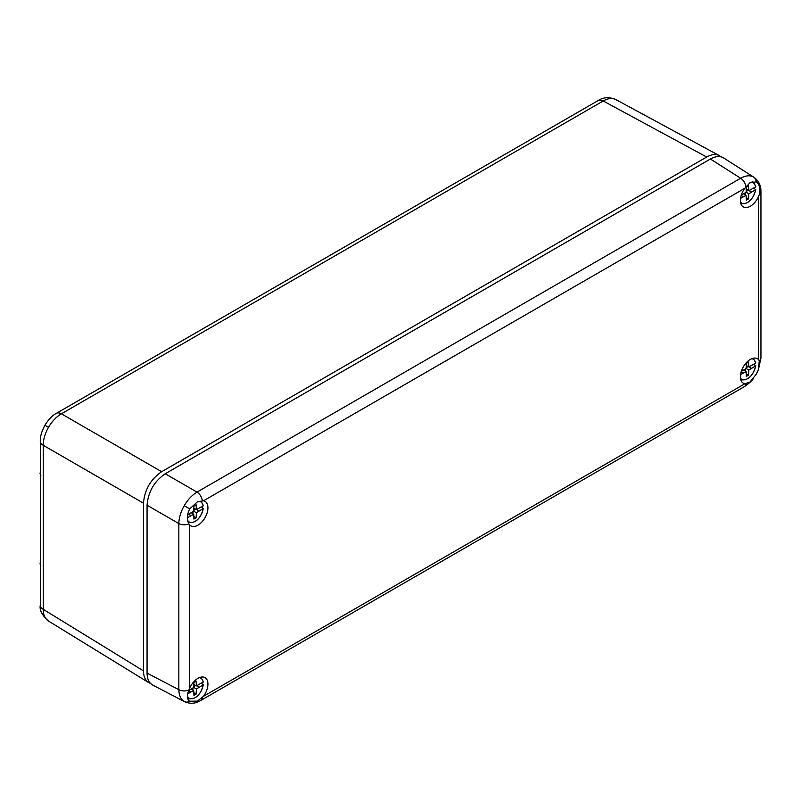 <?xml version="1.0" encoding="UTF-8"?>
<svg xmlns="http://www.w3.org/2000/svg" width="801" height="801" viewBox="0 0 801 801"><rect width="100%" height="100%" fill="white"/><g stroke="black" fill="none" stroke-linecap="round" stroke-linejoin="round"><path stroke-width="1.2" d="M750.367 206.227A14.138 8.16 -60 0 1 743.068 206.788A14.138 8.16 -60 0 1 744.84 188.265L749.856 182.888L756.184 181.827C759.508 184.13 760.549 188.365 759.298 194.553L758.687 196.265A14.138 8.16 -60 0 1 750.367 206.227M189.617 524.815A14.138 8.16 120 0 0 190.648 525.726A14.138 8.16 120 0 0 197.947 525.166A14.138 8.16 120 0 0 207.239 512.5A14.138 8.16 120 0 0 204.776 501.256A14.138 8.16 120 0 0 203.464 500.815L197.436 501.816L189.707 508.875C186.893 514.723 186.633 519.719 188.926 523.854L189.617 524.815L189.617 688.309A14.138 8.16 -60 0 1 197.947 678.347A14.138 8.16 -60 0 1 204.776 677.516A14.138 8.16 -60 0 1 203.464 696.309L197.436 701.105L189.477 701.215M202.293 697.691A7.71 4.456 60 0 1 200.731 700.495L199.579 701.125C194.763 703.749 189.747 703.929 184.54 701.666L184.22 701.496A7.71 6.298 -60 0 0 189.707 701.356C186.893 699.353 186.633 695.558 188.926 689.981L189.617 688.309M758.687 359.759A14.138 8.16 120 0 0 757.185 358.578A14.138 8.16 120 0 0 750.367 359.409A14.138 8.16 120 0 0 741.195 371.644A14.138 8.16 120 0 0 743.068 383.048A14.138 8.16 120 0 0 744.84 383.759L749.856 382.167L756.184 374.307L758.357 369.952L759.298 360.68L758.687 359.759L758.687 196.265M184.22 701.496C180.766 699.343 178.973 695.418 178.843 689.701L178.843 523.574C178.973 517.796 180.766 511.839 184.22 505.701C187.814 499.644 192.07 495.108 197.016 492.114A7.71 4.456 60 0 1 202.293 500.705M745.941 186.833A7.71 4.456 60 0 0 740.655 178.243L710.387 159.019L165.226 473.761L197.016 492.114L740.655 178.243C745.671 175.499 749.976 175.079 753.561 177.001L753.861 177.191C758.427 180.575 760.78 185.001 760.91 190.488L760.95 191.799A7.71 4.456 0 0 1 759.298 194.553M710.387 159.019C715.543 156.145 719.929 155.784 723.543 157.927L753.871 177.191M184.54 701.666L152.701 685.035C149.036 682.983 147.154 678.998 147.064 673.1L178.843 689.701A7.71 4.456 0 0 0 188.926 689.981M188.926 523.854A7.71 4.456 0 0 1 178.843 523.574L147.064 505.231L147.064 673.1M147.064 505.231C148.165 491.874 154.213 481.391 165.226 473.761M187.644 520.3A11.594 6.688 120 0 0 196.265 520.6A11.594 6.688 120 0 0 203.154 508.625L201.431 506.893M187.584 514.883L193.702 511.178L193.942 506.072L196.125 504.81L196.375 509.626L203.154 505.902A11.594 6.688 120 0 0 198.578 501.366M203.154 508.625L196.375 512.72L196.125 517.826L193.942 519.078L193.702 514.272L187.384 517.726M193.842 508.164L196.375 509.626M199.099 510.968L196.595 509.516M195.634 509.206L193.732 510.427M193.702 511.178L196.375 512.72M188.615 514.292L190.978 515.654M191.169 512.81L193.702 514.272M193.071 511.579L192.961 513.841M193.812 516.485L196.125 517.826M203.184 505.281L203.154 505.902M40.31 562.783L40.31 565.065M40.31 472.56L40.31 474.833M721.05 156.856L719.338 155.634C715.784 153.832 711.568 154.293 706.692 157.016L161.652 471.699C150.638 479.318 144.581 489.811 143.489 503.168L43.214 445.276L43.214 609.311C43.274 614.988 45.026 618.903 48.491 621.045L48.29 620.925C41.952 615.118 39.299 609.871 40.31 605.186L40.31 605.186A10.283 5.937 0 0 0 43.214 609.311L143.489 670.898C143.559 676.495 145.271 680.369 148.606 682.542L150.528 683.423M40.31 605.186L40.31 441.141A10.283 5.937 180 0 0 43.214 445.276C43.274 439.449 45.036 433.471 48.491 427.334C52.075 421.276 56.37 416.76 61.377 413.807L161.652 471.699M143.489 503.168L143.489 670.898M40.17 564.064L40.31 562.632M40.31 472.41L40.17 473.842M706.692 157.016L603.223 100.976C608.169 98.183 612.435 97.752 616.019 99.674L719.338 155.634M187.404 696.059A11.594 6.688 120 0 0 195.975 697.07A11.594 6.688 120 0 0 203.154 684.885L201.431 683.143M188.736 690.482L193.702 687.428L193.942 682.332L196.125 681.07L196.375 685.886L203.154 682.162A11.594 6.688 120 0 0 199.319 677.656M203.154 684.885L196.375 688.98L196.125 694.077L193.942 695.338L193.702 690.522L187.734 693.786M193.842 684.424L196.375 685.886M199.099 687.218L196.595 685.776M195.634 685.456L193.732 686.687M193.702 687.428L196.375 688.98M188.696 690.602L190.978 691.914M191.169 689.06L193.702 690.522M193.071 687.839L192.961 690.092M193.812 692.745L196.125 694.077M203.184 681.541L203.154 682.162M740.464 378.242A11.594 6.688 120 0 0 749.105 377.591A11.594 6.688 120 0 0 755.563 365.947L753.851 364.215M741.245 371.494L746.111 368.5L746.362 363.394L748.545 362.132L748.795 366.948L755.563 363.223A11.594 6.688 120 0 0 751.728 358.728M755.563 365.947L748.795 370.042L748.545 375.148L746.362 376.4L746.111 371.584L740.514 374.638M746.262 365.486L748.795 366.948M751.518 368.29L749.015 366.838M748.054 366.528L746.152 367.749M746.111 368.5L748.795 370.042M741.175 371.704L743.388 372.976M743.588 370.122L746.111 371.584M745.491 368.901L745.381 371.163M746.232 373.807L748.545 375.148M755.603 362.603L755.563 363.223M740.464 201.992A11.594 6.688 120 0 0 749.105 201.331A11.594 6.688 120 0 0 755.563 189.697L753.851 187.955M741.245 195.234L746.111 192.24L746.362 187.134L748.545 185.882L748.795 190.698L755.563 186.963A11.594 6.688 120 0 0 750.437 182.478M755.563 189.697L748.795 193.782L748.545 198.888L746.362 200.15L746.111 195.334L740.514 198.378M746.262 189.236L748.795 190.698M751.518 192.03L749.015 190.588M748.054 190.268L746.152 191.489M746.111 192.24L748.795 193.782M741.175 195.444L743.388 196.726M743.588 193.872L746.111 195.334M745.491 192.641L745.381 194.903M746.232 197.557L748.545 198.888M755.603 186.353L755.563 186.963M184.22 505.701L189.707 508.875M745.941 383.829A7.71 4.456 60 0 1 744.379 386.633L744.379 386.633C749.115 383.359 752.159 380.605 753.501 378.362M753.561 177.001A7.71 6.298 120 0 1 756.184 181.827M744.84 188.265L203.464 500.815M203.464 696.309L744.84 383.759M759.298 360.68A7.71 4.456 0 0 0 760.95 357.927L760.95 191.799M200.731 700.495L744.379 386.633M56.36 413.356L598.197 100.536A10.283 5.937 -120 0 1 603.223 100.976L61.377 413.807A10.283 5.937 60 0 0 56.36 413.356L56.36 413.356C52.516 415.288 48.691 419.253 44.886 425.261L48.491 427.334M187.534 698.222L188.575 698.742A12.365 7.139 -60 0 1 187.484 697.961M740.995 379.804A12.365 7.139 -60 0 1 740.755 379.674L740.995 379.804C748.134 380.645 753.07 375.939 755.794 365.677M752.129 181.597A12.365 7.139 -60 0 1 753.34 182.147L752.379 181.507M760.95 357.927L758.357 369.952M203.374 505.531L200.931 501.086M188.575 522.482C195.714 523.333 200.65 518.617 203.374 508.355M40.861 565.726L40.05 563.934L40.31 562.462M40.861 475.494L40.05 473.711L40.31 472.24M44.886 425.261C41.592 431.559 40.06 436.855 40.31 441.141M48.29 620.925L148.606 682.542M598.197 100.536C603.343 97.161 609.211 96.841 615.819 99.564M203.374 681.791L200.931 677.336M188.575 698.742C195.714 699.583 200.65 694.878 203.374 684.615M755.794 362.853L753.34 358.407M755.794 186.593L753.34 182.147M740.995 203.544C748.134 204.395 753.07 199.689 755.794 189.426"/></g></svg>
